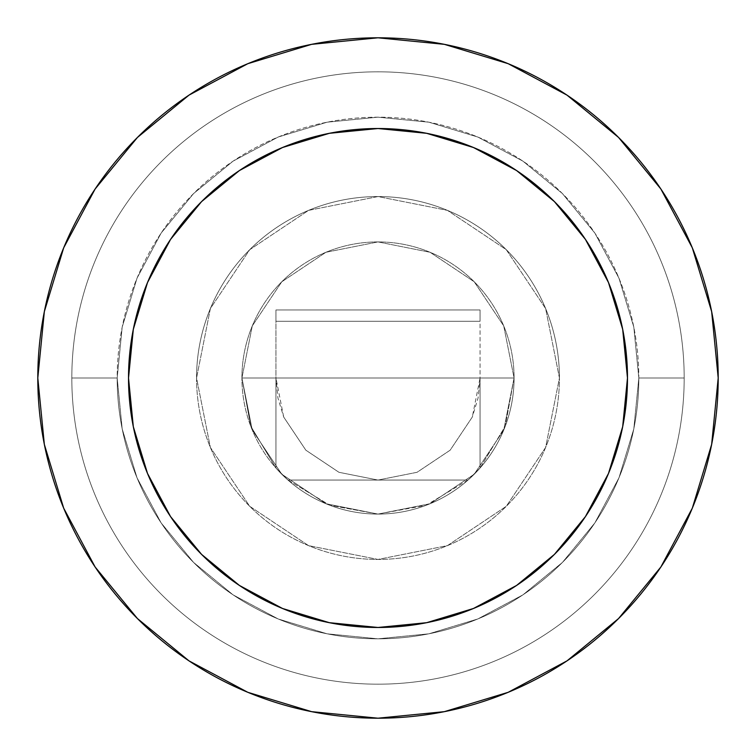 <?xml version="1.0" encoding="UTF-8"?>
<svg xmlns="http://www.w3.org/2000/svg" width="756" height="756" viewBox="0 0 756 756"><rect width="100%" height="100%" fill="white"/><g stroke="black" fill="none" stroke-linecap="round" stroke-linejoin="round"><path stroke-width="0.57" stroke-dasharray="3.78 2.83" d="M275.94 309.96L480.06 309.96L480.06 378L478.094 397.911L472.292 417.057L450.17 450.17L417.057 472.292L378 480.06L338.943 472.292L305.83 450.17L283.708 417.057L277.906 397.911L275.94 378L275.94 309.96L275.94 468.011A136.08 136.08 0 0 1 241.92 378A136.08 136.08 0 0 0 378 514.08A136.08 136.08 0 0 0 514.08 378A136.08 136.08 0 0 1 480.06 468.011L468.011 480.06A136.08 136.08 0 0 1 287.989 480.06L275.94 468.011A136.08 136.08 0 0 0 514.08 378A136.08 136.08 0 0 1 378 514.08A136.08 136.08 0 0 1 241.92 378A136.08 136.08 0 0 0 275.94 468.011L275.94 378L275.94 468.011A136.08 136.08 0 0 0 287.989 480.06L468.011 480.06L378 480.06L417.057 472.292L450.17 450.17L472.292 417.057L480.06 378L480.06 468.011L468.011 480.06L287.989 480.06L468.011 480.06A136.08 136.08 0 0 0 480.06 468.011L480.06 378L480.06 468.011L480.06 378L275.94 378L283.708 417.057L305.83 450.17L338.943 472.292L378 480.06L287.989 480.06L468.011 480.06L287.989 480.06L275.94 468.011L275.94 378L241.92 378L378 378L241.92 378L250.708 426.11L275.94 468.011L275.94 378L275.94 468.011L250.708 426.11L241.92 378L480.06 378L480.06 468.011L480.06 378L514.08 378L378 378L480.06 378L480.06 468.011L505.292 426.11L514.08 378L480.06 378L514.08 378L505.292 426.11L480.06 468.011L480.06 309.96L275.94 309.96L283.708 309.96L275.94 309.96L275.94 321.3L480.06 321.3L480.06 309.96L275.94 309.96L480.06 309.96L480.06 321.3L275.94 321.3L275.94 309.96L283.708 309.96L275.94 309.96M684.18 378L638.82 378A260.82 260.82 0 0 1 378 638.82A260.82 260.82 0 0 1 117.18 378L71.82 378A306.18 306.18 0 0 0 378 684.18A306.18 306.18 0 0 0 684.18 378A306.18 306.18 0 0 1 378 684.18A306.18 306.18 0 0 1 71.82 378L117.18 378A260.82 260.82 0 0 0 378 638.82A260.82 260.82 0 0 0 638.82 378L684.18 378A306.18 306.18 0 0 1 378 684.18A306.18 306.18 0 0 1 71.82 378A306.18 306.18 0 0 0 378 684.18A306.18 306.18 0 0 0 684.18 378A306.18 306.18 0 0 0 378 71.82A306.18 306.18 0 0 0 71.82 378A306.18 306.18 0 0 1 378 71.82A306.18 306.18 0 0 1 684.18 378L638.82 378L633.812 327.121L618.966 278.189L594.868 233.094L562.426 193.574L522.906 161.132L477.811 137.034L428.879 122.189L378 117.18L327.121 122.189L278.189 137.034L233.094 161.132L193.574 193.574L161.132 233.094L137.034 278.189L122.189 327.121L117.18 378L122.189 428.879L137.034 477.811L161.132 522.906L193.574 562.426L233.094 594.868L278.189 618.966L327.121 633.812L378 638.82L428.879 633.812L477.811 618.966L522.906 594.868L562.426 562.426L594.868 522.906L618.966 477.811L633.812 428.879L638.82 378L633.812 327.121L618.966 278.189L594.868 233.094L562.426 193.574L522.906 161.132L477.811 137.034L428.879 122.189L378 117.18L327.121 122.189L278.189 137.034L233.094 161.132L193.574 193.574L161.132 233.094L137.034 278.189L122.189 327.121L117.18 378L122.189 428.879L137.034 477.811L161.132 522.906L193.574 562.426L233.094 594.868L278.189 618.966L327.121 633.812L378 638.82L428.879 633.812L477.811 618.966L522.906 594.868L562.426 562.426L594.868 522.906L618.966 477.811L633.812 428.879L638.82 378A260.82 260.82 0 0 0 378 117.18A260.82 260.82 0 0 0 117.18 378L71.82 378A306.18 306.18 0 0 1 378 71.82A306.18 306.18 0 0 1 684.18 378A306.18 306.18 0 0 0 378 71.82A306.18 306.18 0 0 0 71.82 378L117.18 378A260.82 260.82 0 0 1 378 117.18A260.82 260.82 0 0 1 638.82 378L684.18 378M287.989 480.06L329.89 505.292L378 514.08L426.11 505.292L468.011 480.06L287.989 480.06L468.011 480.06L426.11 505.292L378 514.08L325.921 503.723L281.78 474.22L252.277 430.079L241.92 378L252.277 325.921L281.78 281.78L325.921 252.277L378 241.92L430.079 252.277L474.22 281.78L503.723 325.921L514.08 378L503.723 430.079L474.22 474.22L430.079 503.723L378 514.08L325.921 503.723L281.78 474.22L252.277 430.079L241.92 378A136.08 136.08 0 0 1 378 241.92A136.08 136.08 0 0 1 514.08 378A136.08 136.08 0 0 0 378 241.92A136.08 136.08 0 0 0 241.92 378L252.277 325.921L281.78 281.78L325.921 252.277L378 241.92L430.079 252.277L474.22 281.78L503.723 325.921L514.08 378L503.723 430.079L474.22 474.22L430.079 503.723L378 514.08L329.89 505.292L287.989 480.06M282.527 608.486L239.397 585.437L201.587 554.413L170.563 516.603L147.514 473.473L133.311 426.667L128.52 378A249.48 249.48 0 0 0 378 627.48A249.48 249.48 0 0 0 627.48 378L622.689 426.667M95.133 188.991L63.693 247.807L44.339 311.633L37.8 378A340.2 340.2 0 0 0 378 718.2A340.2 340.2 0 0 0 718.2 378A340.2 340.2 0 0 0 378 37.8A340.2 340.2 0 0 0 37.8 378L44.339 444.367L63.693 508.193L95.133 567.009M196.56 378A181.44 181.44 0 0 0 378 559.44A181.44 181.44 0 0 0 559.44 378A181.44 181.44 0 0 1 378 559.44A181.44 181.44 0 0 1 196.56 378A181.44 181.44 0 0 1 378 196.56A181.44 181.44 0 0 1 559.44 378A181.44 181.44 0 0 0 378 196.56A181.44 181.44 0 0 0 196.56 378L210.376 447.439L249.707 506.293L308.561 545.624L378 559.44L447.439 545.624L506.293 506.293L545.624 447.439L559.44 378L545.624 308.561L506.293 249.707L447.439 210.376L378 196.56L308.561 210.376L249.707 249.707L210.376 308.561L196.56 378L210.376 308.561L249.707 249.707L308.561 210.376L378 196.56L447.439 210.376L506.293 249.707L545.624 308.561L559.44 378L545.624 447.439L506.293 506.293L447.439 545.624L378 559.44L308.561 545.624L249.707 506.293L210.376 447.439L196.56 378M473.473 147.514L516.603 170.563L554.413 201.587L585.437 239.397L608.486 282.527L622.689 329.332L627.48 378A249.48 249.48 0 0 0 378 128.52A249.48 249.48 0 0 0 128.52 378L133.311 329.332M147.514 282.527L170.563 239.397L201.587 201.587L239.397 170.563L282.527 147.514L329.332 133.311L378 128.52L426.667 133.311M608.486 473.473L585.437 516.603L554.413 554.413L516.603 585.437L473.473 608.486L426.667 622.689L378 627.48L329.332 622.689M188.991 660.867L247.807 692.307L311.633 711.661L378 718.2L444.367 711.661L508.193 692.307L567.009 660.867M660.867 567.009L692.307 508.193L711.661 444.367L718.2 378L711.661 311.633L692.307 247.807L660.867 188.991M567.009 95.133L508.193 63.693L444.367 44.339L378 37.8L311.633 44.339L247.807 63.693L188.991 95.133M275.94 321.3L480.06 321.3L275.94 321.3M480.06 309.96L283.708 309.96L480.06 309.96"/><path stroke-width="1.13" d="M622.689 426.667L608.486 473.473L622.689 426.667L627.48 378A249.48 249.48 0 0 1 378 627.48A249.48 249.48 0 0 1 128.52 378A249.48 249.48 0 0 1 378 128.52A249.48 249.48 0 0 1 627.48 378L622.689 329.332L608.486 282.527L585.437 239.397L554.413 201.587L516.603 170.563L473.473 147.514L426.667 133.311L473.473 147.514M718.2 378A340.2 340.2 0 0 1 378 718.2A340.2 340.2 0 0 1 37.8 378A340.2 340.2 0 0 1 378 37.8A340.2 340.2 0 0 1 718.2 378L711.661 311.633L692.307 247.807L660.867 188.991L618.559 137.441L567.009 95.133L508.193 63.693L444.367 44.339L378 37.8L311.633 44.339L247.807 63.693L188.991 95.133L137.441 137.441L95.133 188.991L63.693 247.807L44.339 311.633L37.8 378L44.339 444.367L63.693 508.193L95.133 567.009L137.441 618.559L188.991 660.867L247.807 692.307L311.633 711.661L378 718.2L444.367 711.661L508.193 692.307L567.009 660.867L618.559 618.559L660.867 567.009L692.307 508.193L711.661 444.367L718.2 378M133.311 329.332L147.514 282.527L133.311 329.332L128.52 378L133.311 426.667L147.514 473.473L170.563 516.603L201.587 554.413L239.397 585.437L282.527 608.486L329.332 622.689L282.527 608.486M95.133 567.009L137.441 618.559L188.991 660.867M567.009 660.867L618.559 618.559L660.867 567.009M660.867 188.991L618.559 137.441L567.009 95.133M188.991 95.133L137.441 137.441L95.133 188.991M426.667 133.311L378 128.52L329.332 133.311L282.527 147.514L239.397 170.563L201.587 201.587L170.563 239.397L147.514 282.527M329.332 622.689L378 627.48L426.667 622.689L473.473 608.486L516.603 585.437L554.413 554.413L585.437 516.603L608.486 473.473"/></g></svg>
